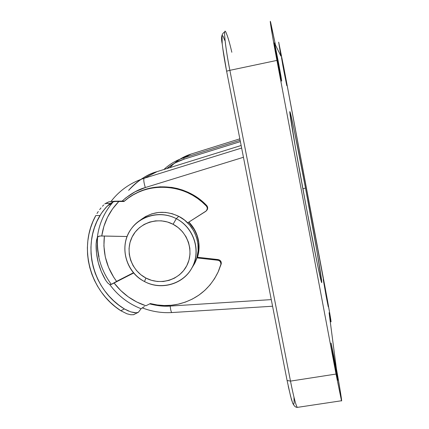 <?xml version="1.0" encoding="UTF-8"?>
<svg xmlns="http://www.w3.org/2000/svg" width="429" height="429" viewBox="0 0 429 429"><rect width="100%" height="100%" fill="white"/><g stroke="black" fill="none" stroke-linecap="round" stroke-linejoin="round"><path stroke-width="0.64" d="M166.768 168.635C171.868 164.35 177.622 161.197 184.02 159.18L183.8 157.834C177.558 159.803 171.906 162.832 166.854 166.924M169.884 167.664C175.729 161.245 182.818 156.703 191.152 154.038C184.84 156.033 179.183 159.17 174.19 163.454M188.873 222.072C193.763 227.145 196.932 233.092 198.375 239.908L196.343 233.328L193.066 227.231L188.873 222.072M110.972 201.507L113.304 198.611C121.616 188.974 131.917 182.196 144.208 178.276L157.094 171.621C145.785 175.23 136.293 181.472 128.625 190.342C138.095 180.314 147.587 174.072 157.094 171.621L241.13 145.495L157.094 171.621L144.208 178.276C143.399 179.284 143.763 182.373 145.313 187.548L243.436 157.277L243.12 155.598M98.997 256.773C97.571 250.22 97.104 243.608 97.597 236.947M305.486 188.047L302.874 188.819L305.486 188.047L317.074 252.043L321.75 281.966L321.552 282.346L320.715 279.338L317.181 263.052L306.499 208.274C296.519 155.362 288.481 107.931 289.966 111.797C290.937 113.159 298.16 149.008 305.486 188.047C315.358 240.433 324.689 295.157 320.908 280.11C319.026 272.796 313.143 243.608 306.499 208.274L295.366 147.099L289.859 112.328L289.891 111.76L290.074 112.033L290.883 114.961L294.01 129.268L305.486 188.047M283.885 71.112L281.558 57.54L286.813 85.639L282.877 65.658L281.499 57.55L282.502 61.964L286.76 85.494L283.885 71.112M326.169 296.321L323.278 279.579L327.6 302.343L328.233 306.665L326.657 298.89L323.246 279.515L325.375 290.052L328.255 306.746L326.169 296.321M277.531 61.336C275.096 48.225 274.093 42.16 274.528 43.136L278.56 62.924L277.863 63.068L278.56 62.924L280.941 76.094L281.697 81.081L281.236 79.767L278.265 65.197L275.075 47.694L274.372 42.948L274.919 44.745L278.56 62.924L281.558 81.054L277.531 61.336M335.183 367.39L331.108 343.103L333.735 355.973L333.119 356.07L333.735 355.973L336.792 372.989L337.832 380.26L335.837 370.812L331.032 343.066L333.735 355.973L337.805 380.191L335.183 367.39M288.229 386.18L291.42 399.453L293.007 403.898M293.565 404.601L294.138 402.954L293.983 397.57M224.775 40.449L223.059 36.218L222.458 35.58L222.056 35.988L222.201 43.442M222.705 47.807L226.598 71.16M276.93 60.409L336.03 374.056L290.492 381.108L229.874 70.324L276.93 60.409L336.03 374.056L341.548 400.874L340.755 394.133L336.379 368.543L329.081 312.709L331.049 321.793L329.59 312.371L283.837 67.702L278.689 42.176L280.904 56.151L275.472 44.986L270.329 21.45L272.318 34.996L276.93 60.409C272.27 35.736 269.176 16.811 270.629 22.249L275.472 44.986L280.904 56.151L278.689 42.187L284.727 72.41L324.962 286.797C328.298 304.515 331.66 323.922 330.984 321.675L329.081 312.709L336.379 368.543C339.8 387.559 342.283 403.035 341.5 400.75L336.03 374.056L290.492 381.108C293.565 396.53 295.833 405.287 297.297 407.389L297.828 407.309L297.297 407.389C295.737 405.678 292.487 391.495 290.492 381.108L229.874 70.324L276.93 60.409M225.81 31.998C223.155 26.866 225.064 45.892 229.874 70.324C226.555 54.349 222.565 25.869 225.81 31.998C227.66 36.09 229.665 42.846 231.832 52.263M271.262 299.614L170.174 306.059L159.175 305.77L149.667 303.888C157.293 305.856 164.125 306.579 170.174 306.059C170.576 309.717 171.112 311.878 171.782 312.559L172.195 312.532L171.756 312.537C171.096 311.819 170.57 309.663 170.174 306.059L271.262 299.614L271.578 301.174M116.597 281.36L113.701 277.22L108.575 267.406L105.271 256.869L103.909 245.94L104.397 236.025C102.558 252.783 106.628 267.9 116.597 281.36M144.208 178.276L241.629 148.037L144.208 178.276C143.399 179.284 143.763 182.373 145.313 187.548C137.763 189.591 130.046 194.096 122.163 201.062L125.879 197.823L135.087 191.784L145.313 187.548L243.436 157.277M197.463 257.261L198.434 253.496L199.077 246.723L198.375 239.908C199.544 245.817 199.238 251.603 197.463 257.261M163.932 169.498C169.637 164.114 176.26 160.226 183.8 157.834L191.152 154.038L183.8 157.834L240.111 140.267L183.8 157.834L184.02 159.18L175.499 162.736L171.53 165.079L166.806 168.602M239.827 138.835L191.152 154.038L239.827 138.835M240.374 141.613L184.02 159.18L240.374 141.613M224.716 31.993C221.611 33.569 220.796 37.613 222.265 44.128C223.085 51.453 224.533 60.462 226.609 71.155L229.874 70.324L226.603 71.187M287.076 380.491L290.492 381.108L287.076 380.491M176.303 218.683L173.075 224.27C187.891 231.858 194.294 251.378 186.792 265.669C179.499 280.073 160.349 285.762 145.898 278.03L144.514 281.547C161.39 290.583 183.773 283.966 192.321 267.122C201.126 250.418 193.651 227.558 176.303 218.683C193.758 227.322 201.357 250.584 192.31 267.144C183.987 284.078 161.25 290.792 144.514 281.547C125.418 272.125 118.618 245.329 131.36 228.716C140.948 215.042 161.073 210.446 176.303 218.683L178.732 216.318L176.303 218.683C159.084 209.556 136.578 216.72 128.373 233.649C119.911 250.445 127.515 272.758 144.514 281.547L145.898 278.03L151.453 280.303L157.32 281.472L163.277 281.494L169.096 280.357L174.555 278.099L179.445 274.817L183.574 270.619L186.792 265.669L188.953 260.151L189.988 254.279L189.838 248.284L188.513 242.39L186.057 236.84L182.572 231.842L178.185 227.595L173.075 224.27L167.439 221.991L161.497 220.849L155.486 220.881L149.635 222.093L144.171 224.421L139.307 227.783L135.232 232.041L132.089 237.028L130.003 242.551L129.049 248.391L129.258 254.338L130.614 260.156L133.07 265.626L136.529 270.549L140.857 274.737L145.898 278.03C131.333 270.506 124.839 251.389 132.089 237.028C139.125 222.56 158.371 216.468 173.075 224.27L176.303 218.683M188.722 222.168C198.08 232.464 200.976 244.165 197.41 257.255L198.874 249.635L198.713 242.798L197.211 236.089L194.423 229.756L188.722 222.168M139.977 220.399L145.56 216.532L151.823 213.846L158.537 212.452L165.444 212.403L172.265 213.706L178.732 216.318L184.599 220.136L189.634 225.011L193.629 230.748L196.439 237.119L197.951 243.881L198.112 250.767L196.922 257.507L194.428 263.835L191.763 268.163L194.417 263.856C203.292 247.603 195.849 224.785 178.732 216.318C164.677 209.851 151.727 211.24 139.875 220.49M218.565 271.064L220.849 264.768L218.227 271.782C209.926 288.958 196.536 299.764 178.046 304.204L185.371 302.107L192.353 299.072L198.863 295.141L204.794 290.385L210.049 284.872L214.527 278.694L218.147 271.954L220.989 264.012L220.388 261.808L219.257 260.741L217.787 260.242L196.809 257.893L217.787 260.242C220.211 260.837 221.235 262.344 220.849 264.768L221.316 263.326L221.08 261.819L220.216 260.542L218.887 259.738L197.002 257.212L218.125 259.572L217.787 260.242L218.125 259.572C220.544 260.167 221.562 261.669 221.176 264.076L218.227 271.782M133.494 272.721L117.868 280.7L133.494 272.721M130.689 311.862L134.679 312.768L137.671 312.677L138.438 312.215L141.082 308.724C128.298 303.705 117.852 295.645 109.738 284.534L111.615 284.277L133.714 272.973L114.093 282.995L120.646 290.454L128.255 296.836L136.738 301.989L145.892 305.78L150.311 303.566L157.191 304.949L164.168 305.523L171.155 305.271L178.046 304.204C168.79 306.161 159.545 305.952 150.311 303.566L145.892 305.78C132.99 301.431 122.388 293.838 114.093 282.995L111.154 284.465L109.738 284.534C117.852 295.645 128.298 303.705 141.082 308.724L138.438 312.215L136.368 312.854L130.689 311.862L124.389 308.939C93.088 290.315 81.231 246.353 99.946 215.589L102.579 211.599L106.966 206.387L110.173 203.523L113.315 201.775L111.948 203.351C103.77 213.267 98.901 224.608 97.34 237.382L96.482 240.347L96.085 243.983C95.871 256.885 99.045 268.962 105.62 280.196L107.7 282.974L109.738 284.534L107.7 282.974L105.62 280.196L101.346 271.702L98.295 262.72L96.525 253.416L96.085 243.983L96.482 240.347L97.34 237.382L98.981 236.165L101.035 235.961L127.107 236.518L100.322 235.988L97.946 236.615L97.34 237.382C98.901 224.619 103.764 213.277 111.937 203.367L113.315 201.775L110.173 203.523L105.491 203.443L108.864 201.828L112.457 201.367L124.453 201.083L114.763 201.217L108.864 201.828L104.756 203.984L105.491 203.443L110.173 203.523M110.977 284.524L117.868 280.7L110.977 284.524M187.645 222.855L206.29 210.918L207.277 208.848L207.11 207.304L206.295 205.968L206.687 205.518C188.031 185.553 155.893 180.995 133.387 194.766L138.621 192.026L143.812 189.945L149.19 188.369L154.719 187.317L160.339 186.797L171.664 187.387L177.257 188.487L182.738 190.117L188.052 192.262L193.147 194.9L197.983 198.01L202.509 201.56L206.687 205.518L206.295 205.968L202.102 201.995L197.554 198.429L192.701 195.308L187.58 192.659L182.245 190.503L176.743 188.867L171.128 187.763L165.449 187.194L159.76 187.167L154.113 187.688L148.563 188.744L143.163 190.326L137.956 192.417L132.99 194.997L128.309 198.037L123.96 201.512C146.176 181.017 184.937 182.861 206.295 205.968C207.4 207.261 207.588 208.66 206.853 210.167L205.684 211.406L187.645 222.855M115.61 201.474L123.96 201.512L117.187 201.426M115.578 201.474L113.315 201.775L115.578 201.474M103.7 204.96L102.434 206.279L103.7 204.96M101.056 207.861L99.657 209.615L101.056 207.861M98.284 211.518L96.997 213.492L98.284 211.518M95.828 215.508L92.921 221.546L90.61 227.831L88.91 234.314L87.827 240.932L87.377 247.635L87.559 254.365L88.363 261.052L89.79 267.648L91.822 274.099L94.434 280.341L97.614 286.331L101.324 292.01L105.539 297.329L110.221 302.257L115.326 306.735L120.812 310.735C89.79 290.98 77.965 247.19 95.828 215.508L99.946 215.589L95.828 215.508M128.561 311.079L124.389 308.939L120.812 310.735L126.93 313.787L130.775 314.757L133.644 314.698L130.775 314.757L126.93 313.787L120.812 310.735L124.389 308.939L118.865 305.132L113.723 300.82L109.004 296.048L104.756 290.851L101.019 285.285L97.828 279.397L95.211 273.241L93.2 266.876L91.806 260.355L91.05 253.743L90.937 247.099L91.468 240.487L92.653 233.971L94.466 227.606L96.906 221.461L101.201 213.572L105.518 207.952L109.427 204.065M141.082 308.724L144.455 306.531L141.082 308.724M118.881 201.426L112.543 208.907L107.502 217.299L103.882 226.394L101.759 235.966C103.732 222.597 109.443 211.084 118.881 201.426M207.245 209.701L206.676 210.451L207.497 209.143L207.668 207.609L206.687 205.518C207.786 206.805 207.974 208.199 207.245 209.701L206.853 210.167M133.644 314.698L134.336 314.307M174.265 163.411C179.188 159.223 184.738 156.14 190.916 154.161M330.984 321.675L330.266 321.793M341.5 400.75L297.297 407.389C295.452 407.432 293.854 405.807 292.503 402.525L290.626 396.412L287.13 380.7L226.609 71.155M113.304 198.611L110.95 201.512M97.351 237.36C96.337 254.649 100.987 270.308 111.293 284.336M142.219 307.845C151.759 311.545 161.61 313.116 171.782 312.559L272.554 306.236M194.417 263.856L192.31 267.144M113.326 201.769L111.948 203.351L107.497 205.85M137.484 312.725L133.435 314.757"/></g></svg>
